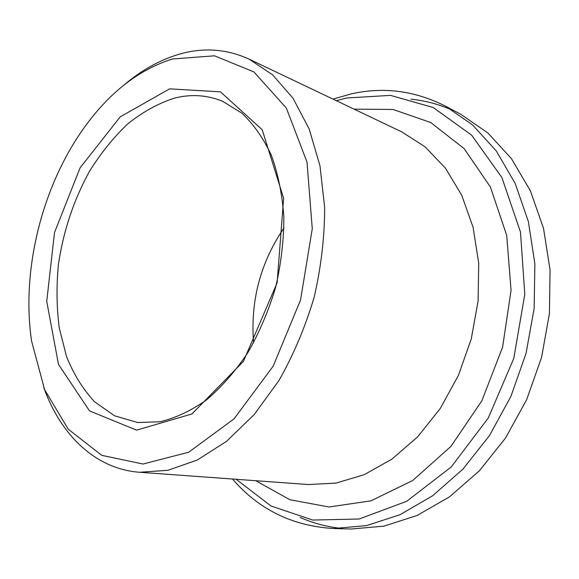 <?xml version="1.0" encoding="UTF-8"?>
<svg xmlns="http://www.w3.org/2000/svg" width="579" height="579" viewBox="0 0 579 579"><rect width="100%" height="100%" fill="white"/><g stroke="black" fill="none" stroke-linecap="round" stroke-linejoin="round"><path stroke-width="0.87" d="M174.38 98.162C158.139 103.417 142.586 112 127.72 123.906C113.52 137.411 100.789 153.189 89.535 171.246C73.75 199.994 63.393 230.97 58.45 264.183C56.329 286.004 56.59 307.196 59.224 327.75L66.527 356.512C73.62 374.157 82.949 389.24 94.522 401.761L114.526 415.773L137.686 422.54L160.108 421.765C175.661 418.009 191.135 410.714 206.537 399.879C221.576 387.069 235.371 371.269 247.921 352.495C259.428 332.324 268.678 310.554 275.669 287.191C281.141 263.431 283.862 239.938 283.84 216.712C282.212 194.182 278.029 173.635 271.29 155.063C263.264 138.034 253.421 124.036 241.754 113.086L222.647 101.325C207.123 94.956 191.034 93.907 174.38 98.162M283.956 227.981C260.42 262.692 250.302 300.95 253.595 342.761M300.248 517.474C313.485 523.373 327.562 527.042 342.493 528.489M232.505 479.021C258.813 509.592 292.554 526.094 333.736 528.518L351.221 529.018L383.906 526.152L417.061 515.491L449.362 496.941L479.347 470.843L505.561 437.985L526.658 399.655L541.531 357.518L549.435 313.536L550.05 269.785L543.507 228.271L530.35 190.752L511.452 158.66L487.902 133.004L460.906 114.353L445.461 106.145C414.81 90.664 383.334 86.597 351.04 93.936L332.997 99.11M453.053 110.495C439.367 104.372 425.312 100.601 410.895 99.183M333.736 528.518L366.616 525.587L400.031 514.702L432.622 495.769L462.932 469.12L489.487 435.574L510.895 396.434L526.036 353.422L534.142 308.542L534.88 263.937L528.395 221.648L515.223 183.5L496.254 150.924L472.594 124.948L445.461 106.145M236.174 479.289L270.986 505.988L312.769 520.051L359.132 519.001L406.697 501.298L451.265 466.935L488.314 417.937L513.761 358.473L524.791 294.356L520.485 232.056L501.877 177.507L471.617 135.153L433.251 107.535L390.507 95.376L346.814 97.981L336.319 100.695M43.838 387.785C60.708 434.778 95.166 469.026 139.691 472.276L167.99 470.278L197.352 460.001L226.548 441.321L254.203 414.564L278.89 380.627C293.481 354.891 305.227 327.135 314.129 297.367C321.113 267.093 324.624 237.158 324.667 207.572L319.984 165.862L309.172 128.936L293.032 98.264L272.593 74.814L248.984 59.08C226.259 48.781 202.788 47.225 178.578 54.404C159.283 60.223 141.059 70.472 123.892 85.135M172.528 58.978C141.573 68.713 114.135 88.934 90.208 119.621C43.968 178.629 20.591 267.006 31.606 341.154L44.634 389.761L68.308 429.242L101.766 455.347L143.042 464.032L188.74 452.199L234.032 418.87L273.158 366.218L300.559 299.994L312.269 228.792L307 162.091L286.337 108.049L253.949 71.948L214.498 55.808L172.528 58.978M169.633 88.862L120.215 116.849L80.097 167.816L54.513 232.505L46.733 301.362L58.479 364.401L89.521 410.916L136.586 430.146L191.96 413.949L243.404 361.405L277.124 282.827L283.623 198.308L262.215 129.739L220.469 91.851L169.633 88.862M255.78 480.715L289.862 499.728L329.017 506.994L370.973 500.835L412.755 480.476L450.896 446.431L481.858 400.806L502.579 347.212L511.062 290.383L506.712 235.414L490.391 186.974L464.141 148.615L430.718 122.516L393.09 109.474L354.066 109.149M139.691 472.276L308.383 484.536L336.066 483.096L364.314 474.642L391.932 459.118L417.662 436.848L440.214 408.557L458.409 375.416L471.263 338.932L478.124 300.863L478.703 263.061L473.086 227.323L461.738 195.239L445.396 168.084L425.029 146.776L401.674 131.838L248.984 59.08"/></g></svg>
